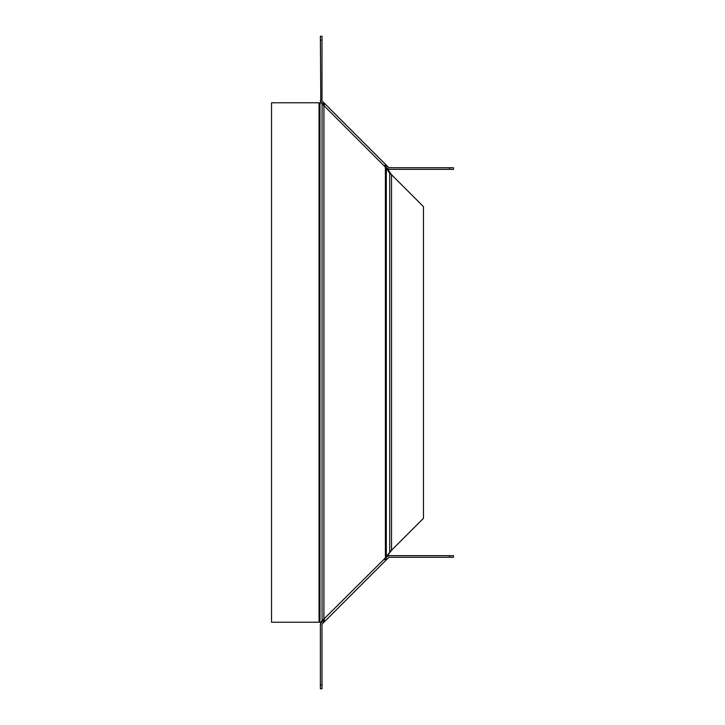 <?xml version="1.0" encoding="UTF-8"?>
<svg xmlns="http://www.w3.org/2000/svg" width="725" height="725" viewBox="0 0 725 725"><rect width="100%" height="100%" fill="white"/><g stroke="black" fill="none" stroke-linecap="round" stroke-linejoin="round"><path stroke-width="1.09" d="M388.491 557.67A1.296 1.296 0 0 1 389.416 557.289L453.46 557.289L453.46 555.667L389.416 555.667L387.159 556.338L385.682 558.187L386.824 559.338L388.491 557.67L386.824 559.338L383.616 559.7M323.703 619.694L322.897 620.972L324.048 622.113L322.38 623.781L386.824 559.338M389.416 555.667L389.416 555.667A2.918 2.918 0 0 0 387.349 556.519L387.368 556.501M449.563 555.667L449.563 557.289M320.622 623.527L321.646 622.222M320.377 684.853L322 684.853L322 688.75L320.377 688.75L320.377 624.705L321.211 622.657A2.918 2.918 0 0 0 320.377 624.705L320.423 624.162M322 684.853L322 624.705A1.296 1.296 0 0 1 322.38 623.781M388.437 555.83L387.349 556.519M324.41 618.905L324.048 622.113M384.268 559.048L385.682 558.187M388.237 169.088L385.682 166.813L386.824 165.663L322.38 101.219A1.296 1.296 0 0 1 322 100.295L322 36.25L320.377 36.25L320.812 102.778M322.38 101.219L388.491 167.33L386.824 165.663L383.616 165.3M320.377 100.295L320.377 100.295A2.918 2.918 0 0 0 321.229 102.361L321.646 102.778M323.703 105.306L322.897 104.028L324.048 102.887L324.41 106.095M320.377 40.147L322 40.147M449.563 169.333L449.563 167.711L453.46 167.711L453.46 169.333L389.416 169.333L387.349 168.481A2.918 2.918 0 0 0 389.416 169.333L388.872 169.288M449.563 167.711L389.416 167.711A1.296 1.296 0 0 1 388.491 167.33M320.541 101.273L321.048 102.551M385.682 166.813L384.268 165.953M390.258 551.689L387.222 556.501L386.307 556.501L390.258 551.689M390.63 173.311L391.545 174.743L389.715 173.311L385.392 167.076L387.222 168.499L390.63 173.311L389.715 173.311L389.715 551.689L391.545 550.257L390.63 551.689M387.222 556.501L385.392 557.924L386.307 556.501L386.307 168.499L387.222 168.499M321.093 102.778L322.009 102.778L322.987 104.164L322.072 104.164L322.072 620.836L322.987 620.836L322.009 622.222L321.093 622.222L322.072 620.836L385.392 557.924L385.392 167.076L321.093 102.778L319.045 102.778L319.045 622.222L271.54 622.222L271.54 102.778L319.045 102.778M423.472 206.67L423.472 518.33L391.545 550.257L391.545 174.743L423.472 206.67M322.987 104.164L323.912 105.596L323.912 619.404L322.987 620.836M321.093 622.222L319.045 622.222M319.97 622.222L319.97 102.778"/></g></svg>

